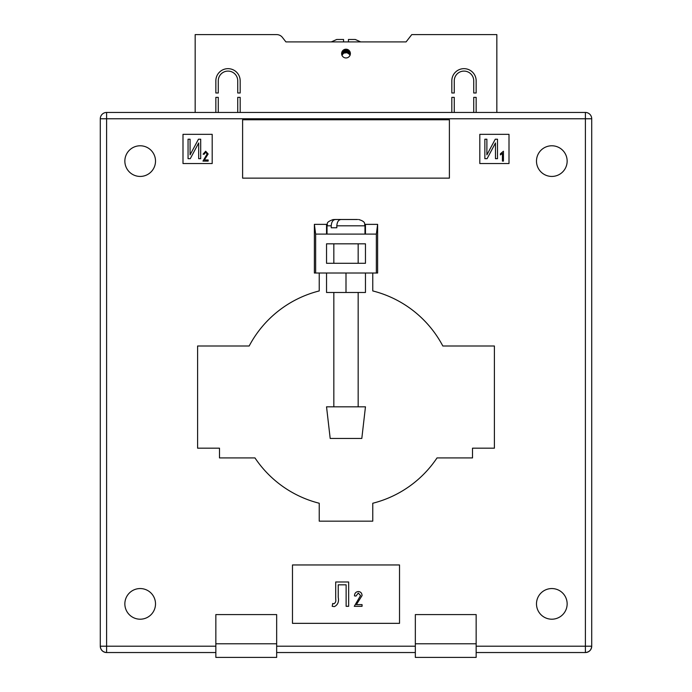 <?xml version="1.0" encoding="UTF-8"?>
<svg xmlns="http://www.w3.org/2000/svg" width="692" height="692" viewBox="0 0 692 692"><rect width="100%" height="100%" fill="white"/><g stroke="black" fill="none" stroke-linecap="round" stroke-linejoin="round"><path stroke-width="1.04" d="M350.377 53.578A4.377 4.377 0 0 1 346 57.955A4.377 4.377 0 0 1 341.623 53.578A4.377 4.377 0 0 1 346 49.201A4.377 4.377 0 0 1 350.377 53.578M215.843 80.826A12.162 12.162 0 0 1 228.005 68.664A12.162 12.162 0 0 1 240.176 80.826L240.176 92.987L237.737 92.987L237.737 80.826A9.731 9.731 0 0 0 228.005 71.094A9.731 9.731 0 0 0 218.274 80.826L218.274 92.987L215.843 92.987L215.843 80.826M473.726 80.826A9.731 9.731 0 0 0 463.995 71.094A9.731 9.731 0 0 0 454.263 80.826L454.263 92.987L451.824 92.987L451.824 80.826A12.162 12.162 0 0 1 463.995 68.664A12.162 12.162 0 0 1 476.157 80.826L476.157 92.987L473.726 92.987L473.726 80.826M473.726 112.45L473.726 97.364L476.157 97.364L476.157 112.45M496.839 112.45L496.839 34.6L411.766 34.6L406.092 41.901L285.908 41.901L331.312 41.901L336.753 39.47L343.569 39.47L343.569 41.901L348.431 41.901L348.431 39.47L355.247 39.47L360.688 41.901L406.092 41.901M282.423 37.42L285.908 41.901L282.423 37.42A7.301 7.301 0 0 0 276.662 34.6L195.17 34.6L195.17 112.45M218.274 112.45L218.274 97.364L215.843 97.364L215.843 112.45M240.176 112.45L240.176 97.364L237.737 97.364L237.737 112.45M454.263 112.45L454.263 97.364L451.824 97.364L451.824 112.45M341.935 55.36L343.431 53.431L343.431 50.032M343.431 53.431L343.993 53.085L343.993 49.686M341.935 55.204L341.935 51.952M342.488 54.365L342.488 50.957M343.993 53.085L347.047 52.73L349.512 54.365L349.512 50.957M349.512 54.365L350.065 55.36M350.065 55.204L350.065 51.952M348.007 53.085L348.007 49.686M348.569 53.431L348.569 50.032M346.476 52.627L346.476 49.227M347.047 52.73L347.047 49.322M344.953 52.73L344.953 49.322M345.524 52.627L345.524 49.227M346 52.601L346 49.201M347.479 52.86L347.479 49.452M348.95 53.751L348.95 50.343M343.05 53.751L343.05 50.343M344.521 52.86L344.521 49.452M124.854 603.874A15.328 15.328 0 0 0 140.182 619.202A15.328 15.328 0 0 0 155.51 603.874A15.328 15.328 0 0 0 140.182 588.555A15.328 15.328 0 0 0 124.854 603.874M536.49 603.874A15.328 15.328 0 0 0 551.818 619.202A15.328 15.328 0 0 0 567.146 603.874A15.328 15.328 0 0 0 551.818 588.555A15.328 15.328 0 0 0 536.49 603.874M536.49 161.106A15.328 15.328 0 0 0 551.818 176.434A15.328 15.328 0 0 0 567.146 161.106A15.328 15.328 0 0 0 551.818 145.778A15.328 15.328 0 0 0 536.49 161.106M124.854 161.106A15.328 15.328 0 0 0 140.182 176.434A15.328 15.328 0 0 0 155.51 161.106A15.328 15.328 0 0 0 140.182 145.778A15.328 15.328 0 0 0 124.854 161.106M182.999 134.343L182.999 163.537L212.193 163.537L212.193 134.343L182.999 134.343M509.001 134.343L479.807 134.343L479.807 163.537L509.001 163.537L509.001 134.343M242.607 178.138L449.393 178.138L449.393 119.751L242.607 119.751L242.607 178.138M292.474 623.345L399.526 623.345L399.526 564.957L292.474 564.957L292.474 623.345M319.237 273.02L319.237 290.934A109.474 109.474 0 0 0 249.172 346L197.601 346L197.601 448.182L219.494 448.182L219.494 457.914L254.976 457.914A109.474 109.474 0 0 0 319.237 503.248L319.237 521.163L372.763 521.163L372.763 503.248A109.474 109.474 0 0 0 437.024 457.914L472.506 457.914L472.506 448.182L494.399 448.182L494.399 346L442.828 346A109.474 109.474 0 0 0 372.763 290.934L372.763 273.02M314.376 273.02L314.376 224.364L315.647 234.095L315.647 273.02L314.376 273.02M377.624 224.364L376.353 234.095L376.353 273.02L377.624 273.02L377.624 224.364L365.462 224.364L365.462 234.095L326.538 234.095L326.538 224.364L314.376 224.364M476.157 646.207L585.389 646.207L585.389 118.773L106.611 118.773L106.611 112.45A6.323 6.323 0 0 0 100.288 118.773L100.288 646.207L100.288 118.773A6.323 6.323 0 0 1 106.611 112.45L585.389 112.45A6.323 6.323 0 0 1 591.712 118.773L591.712 646.207A6.323 6.323 0 0 1 585.389 652.539L476.157 652.539M376.353 273.02L315.647 273.02M415.338 652.539L276.662 652.539M215.843 652.539L106.611 652.539A6.323 6.323 0 0 1 100.288 646.207C100.686 650.022 102.797 652.132 106.611 652.539L106.611 646.207L215.843 646.207M591.712 646.207C591.314 650.022 589.203 652.132 585.389 652.539L585.389 646.207L591.712 646.207M585.389 112.45A6.323 6.323 0 0 1 591.712 118.773L585.389 118.773L585.389 112.45A6.323 6.323 0 0 1 591.712 118.773M188.06 158.676L188.06 139.213L190.075 139.213L190.075 154.878L198.466 139.213L200.697 139.213L200.697 158.676L198.673 158.676L198.673 142.967L190.274 158.676L188.06 158.676M204.356 159.973L208.154 159.973L208.154 161.106L202.972 161.106L207.142 153.953L205.645 152.257L204.105 154.281L203.093 154.152L205.688 151.245L208.154 153.979L204.356 159.973M484.858 158.676L484.858 139.213L486.883 139.213L486.883 154.878L495.264 139.213L497.496 139.213L497.496 158.676L495.472 158.676L495.472 142.967L487.082 158.676L484.858 158.676M503.439 151.245L503.439 161.106L502.427 161.106L502.427 153.399L500.402 154.913L500.402 153.78L503.439 151.245M335.698 599.09L335.698 581.981L348.656 581.981L348.656 606.313L346.13 606.313L346.13 584.827L338.224 584.827L338.224 597.317C339.097 601.815 337.8 604.912 334.348 606.624L332.221 606.313L332.688 603.467L333.838 603.787C335.508 602.905 336.13 601.339 335.698 599.09M356.363 604.609L362.054 604.609L362.054 606.313L354.278 606.313L360.532 595.587L358.3 593.044L355.982 596.072L354.468 595.881C354.563 593.269 355.852 591.816 358.352 591.522C360.74 591.772 361.968 593.139 362.054 595.613L356.363 604.609M215.843 643.776L215.843 657.4L276.662 657.4L276.662 614.582L215.843 614.582L215.843 643.776L276.662 643.776M476.157 614.582L476.157 657.4L415.338 657.4L415.338 614.582L476.157 614.582M415.338 643.776L476.157 643.776M326.538 263.289L365.462 263.289L365.462 243.826L326.538 243.826L326.538 263.289M376.353 234.095L365.462 234.095M326.538 234.095L315.647 234.095M365.462 273.02L365.462 292.482L346 292.482L346 273.02M346 292.482L326.538 292.482L326.538 273.02M346 438.451L330.188 438.451L326.538 406.818L365.462 406.818L361.812 438.451L346 438.451M327.022 234.095L327.022 225.817L331.234 225.817L331.234 227.763L336.822 227.763L336.822 225.817L364.978 225.817L364.978 234.095M351.138 219.494L357.626 219.494M357.548 219.494L341.009 219.494C338.492 219.814 337.099 221.924 336.822 225.817M331.234 225.817C331.503 221.933 332.895 219.822 335.421 219.494L345.55 219.494M335.421 219.494L334.374 219.494M334.34 219.494L338.916 219.494M333.803 227.763L336.822 227.763M106.611 112.45A6.323 6.323 0 0 0 100.288 118.773L106.611 118.773L106.611 646.207L100.288 646.207M276.662 646.207L415.338 646.207M333.838 406.818L333.838 292.482M333.838 263.289L333.838 243.826M358.162 406.818L358.162 292.482M358.162 263.289L358.162 243.826M327.022 225.817C328.302 223.923 324.565 222.616 333.354 219.494M364.978 225.817C364.044 223.871 366.535 221.873 358.646 219.494"/></g></svg>
